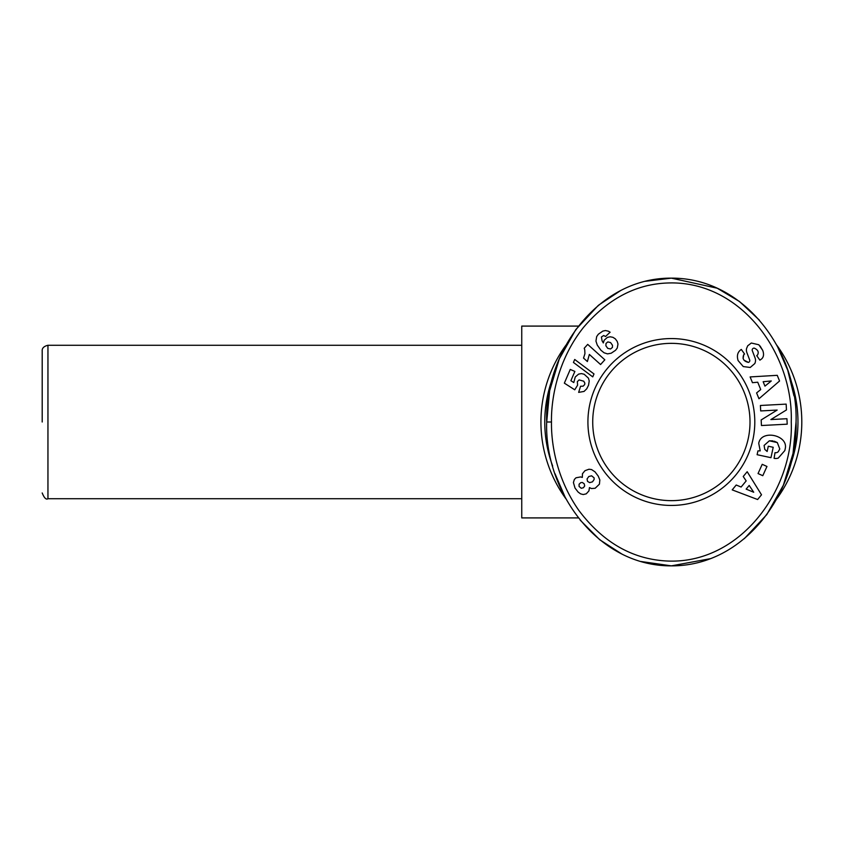 <?xml version="1.0" encoding="UTF-8"?>
<svg xmlns="http://www.w3.org/2000/svg" width="844" height="844" viewBox="0 0 844 844"><rect width="100%" height="100%" fill="white"/><g stroke="black" fill="none" stroke-linecap="round" stroke-linejoin="round"><path stroke-width="1.27" d="M42.2 422L42.2 351.03L42.2 422M551.48 422C551.048 401.354 556.481 361.221 583.637 327.24C608.081 298.628 636.323 283.869 668.374 282.972C741.159 280.619 793.571 354.343 791.25 422C794.046 491.904 736.917 568.16 661.601 560.606C629.35 557.473 601.804 540.782 578.931 510.536C555.637 477.356 551.153 441.75 551.48 422L546.68 422C544.327 352.824 597.499 277.665 671.36 278.14C745.632 277.781 798.308 353.056 796.05 422L793.043 453.376L783.38 485.184L766.795 514.576L744.292 538.694M760.212 450.875L758.735 443.353L760.212 450.875L757.933 450.886L757.11 454.705L770.973 457.68L773.209 447.288L768.283 446.233L767.154 451.477M764.748 449.356L764.105 445.432L764.748 449.356L767.048 451.413M774.286 441.201L777.324 442.583L779.782 448.987L777.324 442.583L769.348 440.811L764.105 445.432M758.83 344.763L751.318 343.023L758.83 344.763L762.712 350.387C764.063 354.058 763.736 356.875 761.731 358.837C763.736 356.875 764.063 354.058 762.712 350.387L760.054 345.966M738.11 360.588C736.685 355.946 737.508 352.402 740.578 349.965C737.508 352.402 736.685 355.946 738.11 360.588L743.258 366.57L738.11 360.588M521.75 345.27L47.95 345.27L47.95 498.73L521.75 498.73M578.435 517.91L521.75 517.91L521.75 326.09L578.435 326.09M776.796 345.196A130.44 130.44 0 0 1 776.744 498.867M565.934 498.804A130.44 130.44 0 0 1 565.934 345.196M790.068 377.985A126.6 126.6 0 0 1 790.068 465.993M552.651 465.993A126.6 126.6 0 0 1 552.651 378.007M740.578 349.965L741.317 349.448L744.587 354.058L743.764 354.638C742.108 358.689 743.659 361.285 748.406 362.403A1.888 1.888 0 0 0 749.662 359.913L746.856 352.549A7.09 7.09 0 0 1 746.55 348.54L747.71 345.787L751.318 343.023L747.71 345.787M760.623 359.649L761.731 358.837L759.906 360.156L756.699 355.651L757.437 355.124C759.104 352.201 758.06 349.87 754.293 348.139A1.888 1.888 0 0 0 752.31 350.682L755.053 357.898A7.09 7.09 0 0 1 754.789 363.564L750.232 367.467L743.258 366.57L750.232 367.467L754.789 363.564M671.36 343.35A78.65 78.65 0 0 0 592.72 422A78.65 78.65 0 0 0 671.36 500.65A78.65 78.65 0 0 0 750.01 422A78.65 78.65 0 0 0 671.36 343.35M587.92 422A83.44 83.44 0 0 1 671.36 338.56A83.44 83.44 0 0 1 754.8 422A83.44 83.44 0 0 1 671.36 505.44A83.44 83.44 0 0 1 587.92 422M645.407 281.284L671.36 278.14L717.2 288.205L739.502 301.519L759.431 320.161M777.313 346.167L787.61 369.978M787.832 370.632L793.972 395.868M710.205 558.707L671.36 565.86L640.881 561.492M621.901 554.054L599.694 539.717L580.155 520.094M565.364 497.749L555.014 473.716M546.68 422.253L549.666 390.709L559.287 358.974L575.766 329.635L598.174 305.528M598.786 305.022L620.519 290.642M796.05 422C798.266 491.071 745.547 566.25 671.36 565.86C597.425 566.25 544.348 491.208 546.68 422M785.152 449.019C788.908 435.061 761.045 429.09 758.735 443.353C761.045 429.09 788.908 435.061 785.152 449.019L784.814 450.591L778.231 458.113A8.746 8.746 0 0 1 774.096 458.355L775.003 452.658A3.545 3.545 0 0 0 778.274 451.677L779.782 448.987M786.154 404.118L786.46 409.931L770.857 419.563L786.924 418.708L787.209 424.173L761.457 425.524L761.161 419.943L777.155 410.068L760.687 410.933L760.402 405.479L786.154 404.118M762.786 475.699L758.039 473.558L762.216 464.316L766.964 466.468L762.786 475.699M741.116 487.041L746.17 480.911L743.226 476.501L747.183 471.712L761.51 494.795L757.617 499.521L732.202 489.879L736.211 485.015L741.116 487.041M760.718 389.569L757.733 382.205L752.458 382.691L750.126 376.93L777.25 375.327L779.55 381.003L758.967 398.758L756.593 392.924L760.718 389.569M577.581 385.18L574.753 389.801L564.351 383.155L570.249 369.44L574.869 371.423L570.882 380.707L573.793 382.554L575.249 376.983L578.573 374.135L581.389 373.586L584.154 374.24L588.437 378.154L589.228 380.95L588.542 385.212L586.738 388.81L584.059 391.426L578.657 392.376L580.556 386.257L583.099 386.172L584.649 384.632L584.871 383.218L583.763 381.214L579.111 379.906L577.338 381.646L577.581 385.18M596.676 336.587L598.333 334.224L602.806 331.112L605.391 330.542L608.397 331.186L610.117 332.23L605.507 336.524L603.745 335.501L601.413 336.967L602.089 340.828L603.312 342.959L604.167 340.216L607.385 337.4L610.159 336.788L612.892 337.305L615.308 338.834L617.207 341.43L617.987 344.067L617.238 348.055L615.55 350.292L611.193 353.214L607.49 353.868L604.061 352.781L600.844 350.176L597.278 345.091L595.948 341.092L596.676 336.587M592.741 376.878L573.435 362.435L574.711 359.47L593.997 373.955L592.741 376.878M584.744 349.785L584.217 348.266L587.709 344.384L604.831 359.797L600.569 364.534L589.355 354.438L587.382 361.548L583.531 358.088L584.934 353.689L584.744 349.785M580.661 476.923L582.318 477.44L582.487 473.695L584.976 470.688L588.964 469.232L591.549 469.559L595.009 471.849L598.206 476.058L599.841 479.951L599.419 484.171L595.168 488.254L591.486 488.549L589.439 487.6L588.954 490.892L586.253 493.835L583.246 494.542L580.609 493.867L578.161 492.105L575.028 488.085L573.414 482.546L574.353 479.466L575.988 477.799L580.661 476.923M784.814 450.591L778.231 458.113M769.348 440.811L772.946 440.895M748.406 362.403L743.933 360.124M743.1 358.542L743.764 354.638M754.293 348.139C758.06 349.87 759.104 352.201 757.437 355.124M749.187 485.437L746.149 489.119L753.724 492.242L749.187 485.437M763.155 381.71L764.949 386.13L771.289 380.961L763.155 381.71M610.539 348.983L612.449 347.401L612.491 345.259L610.581 342.58L607.838 341.915L606.013 343.445L605.886 345.766L607.733 348.35L610.539 348.983M579.079 486.45L581.252 488.275L583.447 487.726L584.702 485.922L584.164 483.717L582.276 482.462L580.714 482.684L579.089 484.245L579.079 486.45M594.092 477.82L591.591 475.805L588.785 476.533L587.065 478.949L587.519 481.375L589.639 482.631L592.499 481.84L594.134 479.445L594.092 477.82M47.95 345.27C43.846 346.283 41.936 348.203 42.2 351.03M47.95 498.73C46.114 499.891 44.194 497.981 42.2 492.97"/></g></svg>
